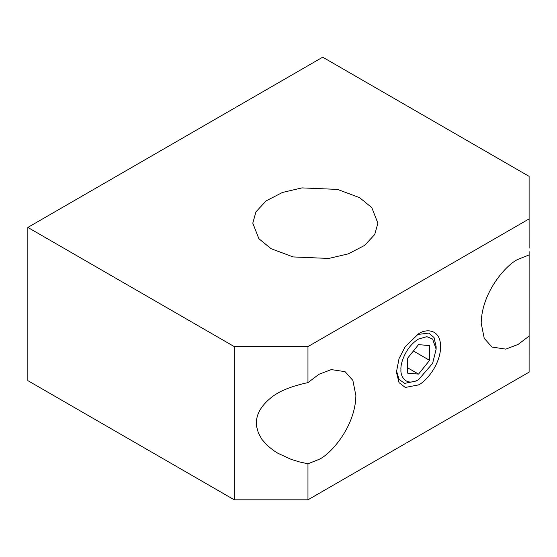 <?xml version="1.0" encoding="UTF-8"?>
<svg xmlns="http://www.w3.org/2000/svg" width="557" height="557" viewBox="0 0 557 557"><rect width="100%" height="100%" fill="white"/><g stroke="black" fill="none" stroke-linecap="round" stroke-linejoin="round"><path stroke-width="0.84" d="M319.022 459.379C329.807 454.86 355.38 427.33 355.881 395.54L352.853 380.382L345.082 371.672L331.311 369.597L319.022 374.255L307.965 382.603C290.9 386.266 278.465 391.411 270.653 398.018C261.08 405.893 256.317 414.283 256.366 423.202L256.582 426.446L258.357 432.998L261.894 439.355L267.263 445.468L273.633 450.571L277.978 453.307L290.914 459.26L299.415 461.906L307.965 463.8L319.022 459.379M529.129 248.116L529.108 218.915L307.965 346.593L234.253 346.593L234.253 499.81L307.965 499.81L307.965 463.8M307.965 382.603L307.965 346.593M307.965 499.81L529.108 372.132L529.129 251.632M529.108 254.925L518.052 259.346C507.274 263.865 481.701 291.395 481.199 323.185L484.228 338.343L491.991 347.046L505.77 349.128L518.052 344.47L529.108 336.122M418.537 333.824L405.273 346.593L399.028 358.611L396.424 372.132L399.028 382.645L405.273 387.449L418.537 384.901C425.005 382.193 440.35 365.671 440.657 346.593C440.35 327.871 425.005 329.069 418.537 333.824M417.381 334.534L428.883 333.065L434.042 337.563L436.131 346.642M416.267 380.988L404.716 383.369L399.132 379.519L396.452 370.774M400.949 369.521C400.239 363.986 405.517 346.844 418.537 339.046L426.815 336.658L432.615 339.046L436.131 349.204L432.615 363.422L418.537 379.679C405.517 386.913 400.239 375.871 400.949 369.521M429.593 360.351L418.537 374.102L407.48 373.12L407.48 358.374L418.537 344.616L429.593 345.605L429.593 360.351L413.405 351.001M418.537 374.102L407.48 367.724M529.108 218.915L529.108 176.36L322.712 57.19L27.85 227.43L27.85 380.64L234.253 499.81M234.253 346.593L27.85 227.43M271.106 248.707L293.163 256.937L328.714 258.448L348.257 253.881L364.591 245.435L374.729 234.504L377.89 223.169L371.784 207.608L359.564 197.638L337.507 189.408L301.957 187.897L282.42 192.464L266.086 200.91L255.948 211.841L252.787 223.169L258.894 238.737L271.106 248.707M436.131 349.204L436.131 346.593M418.537 379.672L416.281 380.981"/></g></svg>
